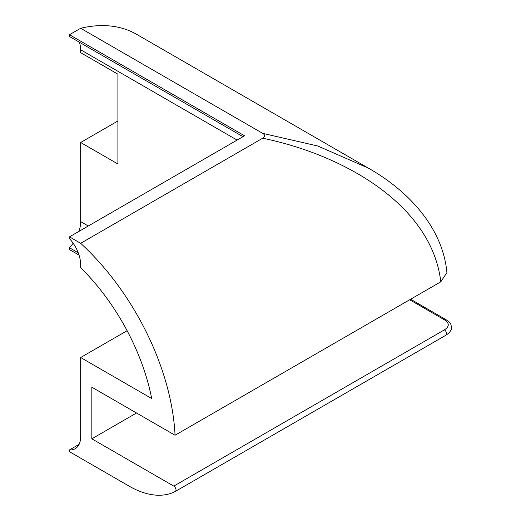 <?xml version="1.0" encoding="UTF-8"?>
<svg xmlns="http://www.w3.org/2000/svg" width="521" height="521" viewBox="0 0 521 521"><rect width="100%" height="100%" fill="white"/><g stroke="black" fill="none" stroke-linecap="round" stroke-linejoin="round"><path stroke-width="0.78" d="M80.657 267.703L80.657 264.805A26.337 15.207 -120 0 0 69.488 238.651L69.488 236.853L80.657 243.307A186.459 107.652 60 0 1 175.049 435.243L91.833 387.194L91.833 438.806L173.773 486.113A3.159 1.823 -120 0 1 175.838 488.893A3.159 1.823 -120 0 1 175.349 491.427A3.159 1.823 -120 0 1 175.31 491.453A94.809 54.738 60 0 1 129.078 486.113L69.488 451.707L69.488 449.91A26.337 15.207 -120 0 0 75.206 448.711A26.337 15.207 -120 0 0 80.657 436.657L80.657 357.523L151.696 398.532A158.019 91.234 -120 0 0 80.657 267.703M242.981 136.684L69.488 36.522L69.488 34.725L244.538 135.786L69.488 236.853M136.528 413.003L91.833 438.806M117.902 120.989L80.657 142.494L117.902 163.991L117.902 74.177L80.657 52.673L80.657 49.775A26.337 15.207 120 0 0 79.107 42.071M78.254 252.841L69.488 247.781L69.488 249.579L79.036 255.095M69.488 34.725L80.657 28.271L262.675 133.356C265.319 134.978 265.319 136.6 262.675 138.221L80.657 243.307M262.675 138.221C343.196 154.711 431.746 204.597 440.792 281.815L446.927 272.574C442.674 227.403 408.36 190.816 368.314 168.094L317.764 145.997L262.675 133.356M440.792 281.815L175.049 435.243M80.657 28.271A186.459 107.652 -60 0 1 136.645 34.34L368.314 168.094M79.107 444.361L69.488 449.91M127.117 330.698L80.657 357.523M69.488 247.781A26.337 15.207 120 0 0 73.148 243.216M79.036 231.337A26.337 15.207 120 0 0 80.657 221.627L88.264 226.01M80.657 142.494L80.657 221.627M175.388 491.407L445.917 335.218A3.159 1.823 -120 0 0 445.956 335.198A3.159 1.823 -120 0 0 446.438 332.665A3.159 1.823 -120 0 0 444.374 329.878L173.773 486.113M409.695 299.77L444.374 319.796A3.159 1.823 -60 0 1 445.95 319.64A3.159 1.823 -60 0 1 445.956 319.64A3.159 1.823 -60 0 1 445.996 319.666M80.657 49.775L237.088 140.09M444.374 329.878C449.571 326.517 449.571 323.157 444.374 319.796M410.62 299.236L445.956 319.64C451.31 323.58 450.678 323.521 451.512 327.279C451.766 329.962 449.91 332.6 445.956 335.198L175.349 491.427"/></g></svg>
